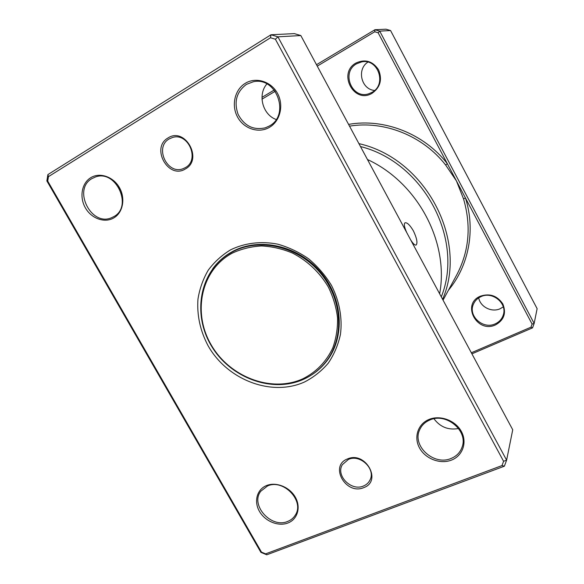 <?xml version="1.0" encoding="UTF-8"?>
<svg xmlns="http://www.w3.org/2000/svg" width="584" height="584" viewBox="0 0 584 584"><rect width="100%" height="100%" fill="white"/><g stroke="black" fill="none" stroke-linecap="round" stroke-linejoin="round"><path stroke-width="0.88" d="M347.568 458.914C365.548 450.79 382.498 481.274 363.649 487.662C345.808 495.407 329.048 465.623 347.568 458.914M363.365 486.049C366.351 484.859 368.541 482.88 369.935 480.121C376.089 469.171 360.233 453.885 348.458 459.389L342.392 464.623C335.457 475.427 351.174 491.494 363.365 486.049M168.053 137.941C185.099 126.582 203.393 159.49 185.391 168.944C168.462 179.835 150.409 147.745 168.053 137.941M185.31 167.652C200.159 160.023 188.376 132.145 172.455 137.503L169.229 138.897C154.052 147.175 167.338 175.302 183.172 168.652L185.31 167.652M406.741 232.593C404.34 227.249 403.748 223.993 404.96 222.825C407.077 222.292 409.895 224.993 413.428 230.921C416.837 238.221 417.75 242.915 416.173 244.995C414.99 245.506 413.18 243.857 410.756 240.053M266.516 485.574C276.035 481.588 289.635 487.012 295.314 497.174C301.14 507.27 297.555 519.395 287.883 523.001C278.298 526.761 265.063 521.293 259.449 511.365C253.69 501.488 256.909 489.407 266.516 485.574M287.693 521.417C290.956 520.132 293.482 518.052 295.263 515.161C304.965 501.138 283.349 478.457 267.479 485.998L260.778 491.246C249.894 504.934 271.173 528.775 287.693 521.417M90.754 177.689C99.769 172.054 113.318 176.689 119.435 187.632C125.691 198.494 122.925 212.737 113.734 217.949C104.638 223.322 91.454 218.598 85.417 207.919C79.242 197.319 81.643 183.172 90.754 177.689M113.734 216.649C133.181 206.794 116.121 169.236 95.513 176.952L91.995 178.558C72.182 189.464 91.425 227.169 111.756 217.628L113.734 216.649M245.287 83.315C255.865 76.708 271.1 81.402 277.51 93.396C284.079 105.295 280.145 121.26 269.385 127.378C258.719 133.67 243.944 128.852 237.622 117.172C231.14 105.587 234.615 89.746 245.287 83.315M269.195 126.078C290.474 115.267 276.663 76.219 253.259 81.775L246.404 84.388C236.527 91.856 233.761 101.857 238.119 114.391C244.389 125.991 253.463 130.466 265.355 127.808L269.195 126.078M429.101 419.414C440.205 414.771 455.454 420.414 461.367 431.481C467.441 442.475 462.63 455.929 451.374 460.141C440.197 464.514 425.4 458.812 419.553 448.016C413.552 437.292 417.903 423.896 429.101 419.414M450.979 458.498C456.608 456.221 460.345 452.315 462.2 446.796C468.178 430.685 446.11 412.413 429.904 419.969C425.086 422.006 421.67 425.283 419.662 429.817C411.815 445.847 433.795 466.025 450.979 458.498M230.622 249.821C244.674 242.966 261.063 240.929 277.648 244.141C288.613 247.214 298.935 252.098 308.608 258.8C317.652 266.413 325.259 275.247 331.42 285.306C339.421 300.964 342.538 318.097 340.457 334.362C338.158 344.932 334.092 354.524 328.274 363.146C321.572 370.993 313.659 377.271 304.541 381.98C271.319 397.003 227.205 379.812 208.057 345.706C200.195 330.763 196.83 315.243 197.961 299.132C199.626 288.766 203.042 279.137 208.196 270.253C214.292 262.012 221.767 255.201 230.622 249.821M310.06 375.877C316.353 372.132 321.791 367.358 326.368 361.569C345.283 337.866 343.326 298.658 320.726 272.173C298.3 245.557 259.595 236.885 232.768 251.383L228.578 253.828C222.373 257.829 217.102 262.778 212.766 268.684M47.888 174.601L270.998 34.755L277.911 36.828L506.613 460.163L504.364 466.2L266.757 554.8L260.895 552.347L46.873 180.923L47.888 174.601L48.45 176.638L47.735 181.12L261.479 552.128L265.632 553.866L502.006 465.572L503.591 461.294L275.392 39.23L270.494 37.756L48.45 176.638M503.591 461.294L506.613 460.163L512.73 429.773L300.826 35.551L294.373 33.624L270.998 34.755L270.494 37.756M300.826 35.551L277.911 36.828L275.392 39.23M439.642 293.796C449.264 242.397 417.772 182.683 367.46 159.52M458.571 428.51C448.446 430.35 440.241 427.101 433.963 418.772M276.137 119.486C262.654 114.749 257.354 94.747 266.888 83.95M122.071 196.144L118.297 186.595M504.364 466.2L502.006 465.572M47.735 181.12L46.873 180.923M266.757 554.8L265.632 553.866M261.479 552.128L260.895 552.347M232.439 253.069C201.297 269.472 192.194 312.031 210.868 344.326C229.111 376.848 271.188 393.185 302.782 378.834C316.156 372.147 326.135 361.89 332.719 348.057C336.143 338.53 337.756 328.464 337.545 317.864C336.253 307.191 333.15 296.854 328.252 286.853C319.441 272.137 307.512 260.865 292.46 253.047C282.327 248.835 272.005 246.47 261.508 245.952C251.156 246.536 241.469 248.901 232.439 253.069M232.33 251.959L228.118 254.42C198.983 273.013 192.384 315.294 211.824 346.619C230.906 378.155 272.334 393.455 303.549 379.308C312.316 375.329 319.711 369.548 325.741 361.971C344.633 338.326 342.684 299.183 320.127 272.743C297.745 246.156 259.113 237.491 232.33 251.959M233.848 250.828L228.118 254.42M229.994 252.952L226.782 255.303M324.733 363.219L327.383 360.248M325.741 361.971L329.872 356.612M480.289 296.219C489.721 293.095 497.232 295.672 502.831 303.95C506.467 313.082 504.043 320.054 495.56 324.872C477.004 333.814 461.083 304.125 480.289 296.219M495.247 323.843C499.232 322.018 501.897 319.098 503.24 315.068C507.562 303.308 492.29 290.854 480.8 296.723C477.384 298.322 474.938 300.782 473.471 304.103C467.726 315.893 483.077 329.829 495.247 323.843M356.014 62.999C365.204 58.867 372.716 61.123 378.549 69.773C382.469 79.512 380.33 87.337 372.132 93.25C354.138 104.441 337.34 73.117 356.014 62.999M371.913 92.389C387.163 84.738 378.198 58.02 361.569 61.926L356.663 63.758C340.53 72.343 352.247 100.076 369.161 93.615L371.913 92.389M503.277 306.87L500.225 308.702C491.757 312.754 480.231 306.914 478.719 297.869M471.339 352.772L530.966 327.193L532.097 324.069L465.47 198.005L463.521 198.83L456.418 180.887L378.133 32.762L374.731 31.762L317.258 66.123M275.21 91.265L261.99 99.17M316.499 64.715L374.928 29.733L379.731 31.134L534.148 323.456L532.55 327.865L471.916 353.838M532.097 324.069L534.148 323.456L537.127 308.666L390.557 30.536L385.98 29.2L374.928 29.733L374.731 31.762M378.133 32.762L379.731 31.134L390.557 30.536M261.975 97.367L274.254 90.016M358.926 143.635C425.59 158.498 468.404 240.243 442.606 299.315M448.439 290.204C468.667 266.078 475.77 230.395 465.47 198.005L456.418 180.887L445.658 165.053C422.867 135.685 384.111 120.384 349.524 126.151M441.285 296.854C464.448 239.637 423.918 162.352 360.489 146.54M374.607 90.44C361.35 89.578 356.452 69.394 367.854 62.13M530.966 327.193L532.55 327.865M348.582 124.392C383.973 118.034 423.94 133.532 447.337 163.695L445.658 165.053M443.052 300.139L456.754 274.867C469.149 251.266 471.405 225.92 463.521 198.83"/></g></svg>
